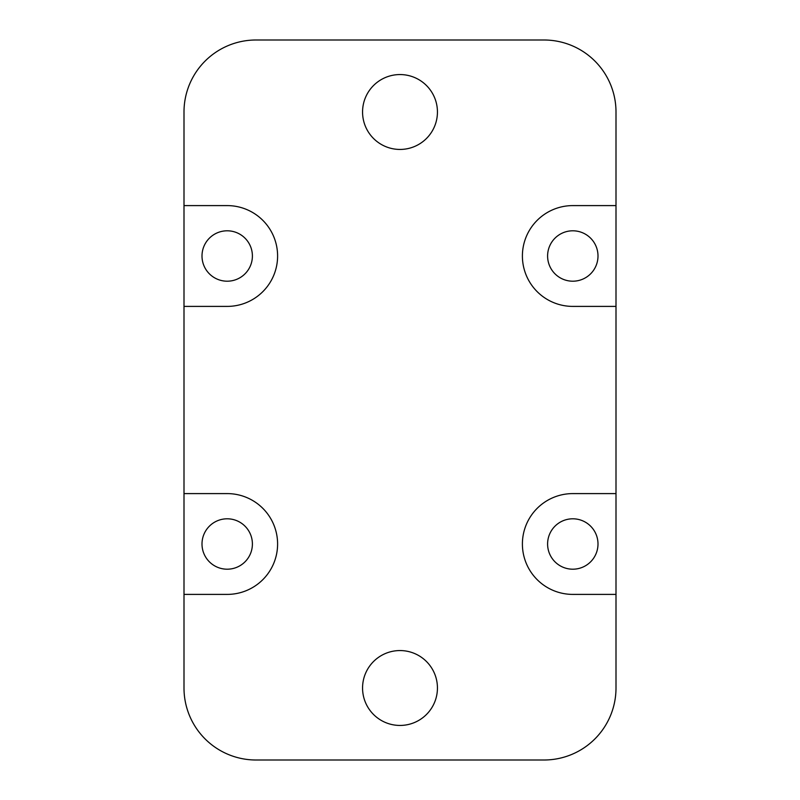 <?xml version="1.0" encoding="UTF-8"?>
<svg xmlns="http://www.w3.org/2000/svg" width="800" height="800" viewBox="0 0 800 800"><rect width="100%" height="100%" fill="white"/><g stroke="black" fill="none" stroke-linecap="round" stroke-linejoin="round"><path stroke-width="1.2" d="M400 650.56A37.44 37.44 0 0 0 362.56 688A37.44 37.44 0 0 0 400 725.44A37.44 37.44 0 0 0 437.44 688A37.44 37.44 0 0 0 400 650.56M400 74.56A37.44 37.44 0 0 0 362.56 112A37.44 37.44 0 0 0 400 149.44A37.44 37.44 0 0 0 437.44 112A37.44 37.44 0 0 0 400 74.56M227.2 230.8A25.2 25.2 0 0 0 202 256A25.2 25.2 0 0 0 227.2 281.2A25.2 25.2 0 0 0 252.4 256A25.2 25.2 0 0 0 227.2 230.8M227.2 518.8A25.2 25.2 0 0 0 202 544A25.2 25.2 0 0 0 227.2 569.2A25.2 25.2 0 0 0 252.4 544A25.2 25.2 0 0 0 227.2 518.8M572.8 281.2A25.2 25.2 0 0 1 547.6 256A25.2 25.2 0 0 1 572.8 230.8A25.2 25.2 0 0 1 598 256A25.2 25.2 0 0 1 572.8 281.2M572.8 569.2A25.2 25.2 0 0 1 547.6 544A25.2 25.2 0 0 1 572.8 518.8A25.2 25.2 0 0 1 598 544A25.2 25.2 0 0 1 572.8 569.2M616 205.6L616 112A72 72 0 0 0 544 40L256 40A72 72 0 0 0 184 112L184 688A72 72 0 0 0 256 760L544 760A72 72 0 0 0 616 688L616 205.6L572.8 205.6A50.4 50.4 0 0 0 522.4 256A50.4 50.4 0 0 0 572.8 306.4L616 306.4M184 306.4L227.2 306.4A50.4 50.4 0 0 0 277.6 256A50.4 50.4 0 0 0 227.2 205.6L184 205.6M184 594.4L227.2 594.4A50.4 50.4 0 0 0 277.6 544A50.4 50.4 0 0 0 227.2 493.6L184 493.6M616 493.6L572.8 493.6A50.4 50.4 0 0 0 522.4 544A50.4 50.4 0 0 0 572.8 594.4L616 594.4"/></g></svg>
